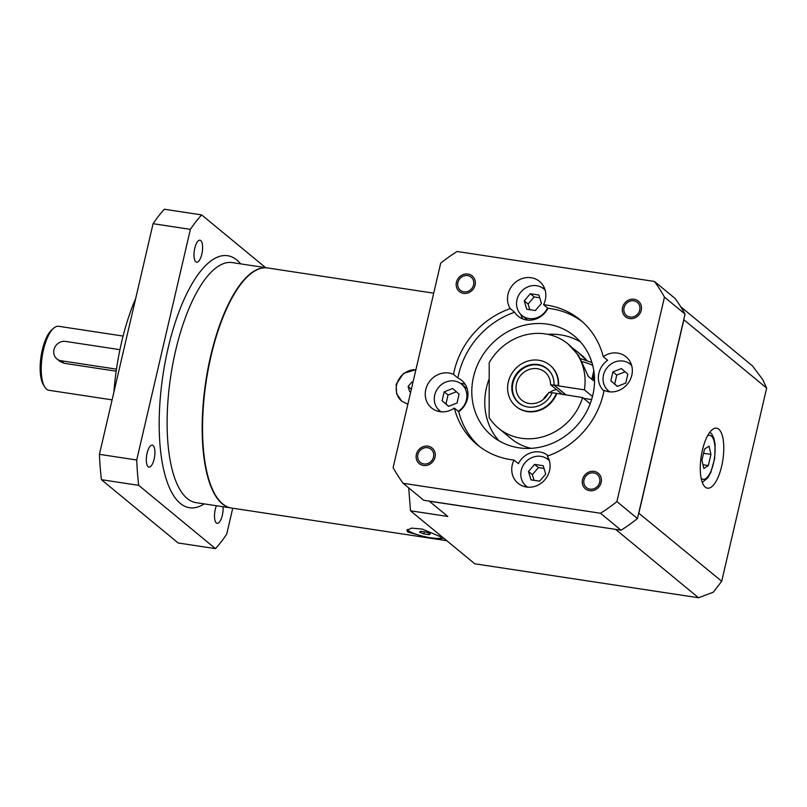 <?xml version="1.0" encoding="UTF-8"?>
<svg xmlns="http://www.w3.org/2000/svg" width="807" height="807" viewBox="0 0 807 807"><rect width="100%" height="100%" fill="white"/><g stroke="black" fill="none" stroke-linecap="round" stroke-linejoin="round"><path stroke-width="1.21" d="M123.098 336.065L58.629 326.28A32.371 11.701 98.6 0 0 53.756 328.106L51.9 329.71A30.343 10.975 98.6 0 0 41.056 356.351A30.343 10.975 98.6 0 0 43.497 385.01L44.809 387.098A32.371 11.701 98.6 0 0 46.574 389.186A32.371 11.701 98.6 0 0 48.914 390.285L112.092 399.868M53.756 328.106A32.371 11.701 98.6 0 0 42.196 356.523A32.371 11.701 98.6 0 0 44.809 387.098M116.178 371.18L64.126 363.281L61.05 360.739L116.47 369.152M119.93 349.673L65.538 341.422A10.118 9.22 -50.5 0 0 54.815 347.323A10.118 9.22 -50.5 0 0 56.853 358.883L59.829 361.324L64.126 363.281M135.687 298.479A121.383 43.891 98.6 0 0 113.888 392.172M232.749 508.218L226.706 534.194A186.114 67.304 -81.4 0 1 215.459 548.629L178.155 542.97L101.41 479.691A186.114 67.304 -81.4 0 1 99.422 454.341L153.088 223.69A186.114 67.304 -81.4 0 1 164.346 209.245L201.639 214.904L265.624 267.662M153.088 223.69L190.391 229.349A186.114 67.304 -81.4 0 1 201.639 214.904M101.41 479.691L138.703 485.35A186.114 67.304 -81.4 0 1 136.716 460L190.391 229.349M215.459 548.629L138.703 485.35M99.422 454.341L136.716 460M216.407 505.737A11.127 4.025 98.6 0 0 216.326 522.946A11.127 4.025 98.6 0 0 217.123 523.319A11.127 4.025 98.6 0 0 221.511 518.054A11.127 4.025 98.6 0 0 223.035 506.735M200.772 240.597A11.127 4.025 98.6 0 0 199.965 240.214A11.127 4.025 98.6 0 0 194.517 249.444A11.127 4.025 98.6 0 0 195.829 261.841A11.127 4.025 98.6 0 0 196.626 262.214A11.127 4.025 98.6 0 0 202.073 252.984A11.127 4.025 98.6 0 0 200.772 240.597M147.086 453.191A11.127 4.025 98.6 0 0 148.942 467.112A11.127 4.025 98.6 0 0 154.147 459.022A11.127 4.025 98.6 0 0 152.281 445.111A11.127 4.025 98.6 0 0 147.086 453.191M231.175 507.976A121.383 43.891 98.6 0 1 230.984 507.946A121.383 43.891 98.6 0 1 210.627 356.139A121.383 43.891 -81.4 0 1 267.41 267.934A121.383 43.891 -81.4 0 1 267.601 267.964M204.373 458.356A120.576 43.598 98.6 0 1 210.889 356.351A120.576 43.598 -81.4 0 1 227.281 307.396M446.765 540.69L231.357 508.007A121.383 43.891 98.6 0 1 211 356.2A121.383 43.891 -81.4 0 1 267.783 267.985L433.712 293.173M407.858 404.287L401.715 401.17L396.57 393.624L396.176 384.303L403.49 373.409L415.918 369.656M439.997 535.112A121.383 43.891 98.6 0 0 444.637 538.945M441.338 537.099L442.327 538.501L437.939 538.945L427.367 537.492L407.767 532.005L406.859 530.249L411.641 528.131L422.333 529.079L441.338 537.099M442.054 537.785A18.208 3.591 -166.9 0 1 425.521 536.816A18.208 3.591 -166.9 0 1 408.13 530.461A18.208 3.591 13.1 0 1 407.303 529.533M429.213 534.738L430.292 533.82L425.995 532.085L420.618 531.268L419.529 532.186L423.826 533.921L429.213 534.738L429.495 533.498M423.826 533.921L424.311 531.833M415.898 369.717A18.208 16.594 129.5 0 0 396.691 384.727A18.208 16.594 -50.5 0 0 401.836 401.271L401.715 401.17M413.002 382.195L411.903 382.034L408.09 386.452L409.653 391.688L410.753 391.859M408.09 386.452L411.348 389.267M411.903 382.034L412.851 382.821M615.862 529.422L429.284 501.197L447.794 516.46L410.501 510.801L408.705 487.882M410.501 510.801L474.778 563.79L698.549 597.755L713.338 592.156L721.7 581.262L766.65 388.086L762.786 379.663L752.497 365.944L680.735 306.771M766.65 388.086L683.741 319.653M615.761 529.493L698.549 597.755M638.72 513.131L721.7 581.262M638.902 513.01L683.852 319.834M718.775 429.203A30.343 10.975 98.6 0 0 716.586 428.174A30.343 10.975 98.6 0 0 701.727 453.352A30.343 10.975 98.6 0 0 705.288 487.156A30.343 10.975 98.6 0 0 707.477 488.185A30.343 10.975 98.6 0 0 722.336 463.006A30.343 10.975 98.6 0 0 718.775 429.203M403.147 483.302L423.715 500.259L621.067 530.209A161.844 147.479 -50.5 0 0 637.459 518.528L685.042 314.094A161.844 147.479 -50.5 0 0 675.015 298.398L654.437 281.441L457.095 251.491A161.844 147.479 -50.5 0 0 440.693 263.173L393.12 467.616A161.844 147.479 -50.5 0 0 403.147 483.302L600.499 513.252A161.844 147.479 -50.5 0 0 616.891 501.571L664.464 297.137A161.844 147.479 -50.5 0 0 654.437 281.441M637.459 518.528L616.891 501.571M621.067 530.209L600.499 513.252M685.042 314.094L664.464 297.137M584.006 479.842A8.494 7.747 -50.5 0 0 586.437 487.589A8.494 7.747 -50.5 0 0 599.672 482.223A8.494 7.747 -50.5 0 0 597.241 474.476A8.494 7.747 -50.5 0 0 584.006 479.842M417.865 454.634A8.494 7.747 -50.5 0 0 420.296 462.381A8.494 7.747 -50.5 0 0 433.53 457.014A8.494 7.747 -50.5 0 0 431.099 449.267A8.494 7.747 -50.5 0 0 417.865 454.634M457.922 282.521A8.494 7.747 -50.5 0 0 460.343 290.268A8.494 7.747 -50.5 0 0 473.578 284.901A8.494 7.747 -50.5 0 0 471.157 277.154A8.494 7.747 -50.5 0 0 457.922 282.521M624.063 307.739A8.494 7.747 -50.5 0 0 626.484 315.476A8.494 7.747 -50.5 0 0 639.719 310.11A8.494 7.747 -50.5 0 0 637.298 302.373A8.494 7.747 -50.5 0 0 624.063 307.739M603.243 356.684A80.922 73.74 129.5 0 0 580.273 319.935A80.922 73.74 129.5 0 0 543.565 304.693A20.225 18.44 -50.5 0 0 545.31 299.881A20.225 18.44 -50.5 0 0 539.53 281.441A20.225 18.44 -50.5 0 0 508.017 294.222A20.225 18.44 -50.5 0 0 510.246 308.627A80.922 73.74 129.5 0 0 453.504 374.377A20.225 18.44 -50.5 0 0 425.773 389.519A20.225 18.44 -50.5 0 0 431.553 407.949A20.225 18.44 -50.5 0 0 454.341 408.07A80.922 73.74 -50.5 0 0 477.32 444.808A80.922 73.74 -50.5 0 0 514.029 460.061A20.225 18.44 -50.5 0 0 512.274 464.862A20.225 18.44 -50.5 0 0 518.054 483.302A20.225 18.44 -50.5 0 0 549.577 470.521A20.225 18.44 -50.5 0 0 547.338 456.116A80.922 73.74 129.5 0 0 604.09 390.366A20.225 18.44 -50.5 0 0 631.81 375.235A20.225 18.44 -50.5 0 0 626.04 356.795A20.225 18.44 -50.5 0 0 603.243 356.684L607.621 360.285A20.225 18.44 -50.5 0 0 598.895 373.177A20.225 18.44 -50.5 0 0 603.969 391.002M548.76 458.89A20.225 18.44 -50.5 0 0 546.833 458.628M514.029 460.061L518.397 463.662A20.225 18.44 -50.5 0 1 548.165 455.693A20.225 18.44 -50.5 0 1 548.286 455.794M525.054 485.037A20.225 18.44 -50.5 0 0 525.69 486.883M438.554 409.684A20.225 18.44 -50.5 0 0 439.179 411.53M465.225 384.394A20.225 18.44 -50.5 0 0 460.333 383.275M520.797 314.397A20.225 18.44 -50.5 0 0 522.835 318.987M544.503 288.25A20.225 18.44 -50.5 0 0 542.566 287.978M607.298 389.741A20.225 18.44 -50.5 0 0 607.933 391.587M631.003 363.604A20.225 18.44 -50.5 0 0 629.077 363.332M454.341 408.07L458.719 411.671A20.225 18.44 -50.5 0 0 467.445 398.779A20.225 18.44 -50.5 0 0 461.665 380.339A20.225 18.44 -50.5 0 0 457.872 377.979L453.504 374.377M458.719 411.671A80.922 73.74 -50.5 0 0 479.54 446.564M510.246 308.627L514.614 312.228A80.922 73.74 -50.5 0 0 457.872 377.979M543.565 304.693L547.933 308.294A80.922 73.74 129.5 0 1 582.422 321.781M514.614 312.228A20.225 18.44 -50.5 0 0 518.165 316.263A20.225 18.44 -50.5 0 0 547.933 308.294M473.497 376.919A64.742 58.992 129.5 0 1 574.342 336.025A64.742 58.992 129.5 0 1 592.842 395.037A64.742 58.992 -50.5 0 1 491.988 435.921A64.742 58.992 -50.5 0 1 473.497 376.919M498.897 440.763A64.742 58.992 -50.5 0 1 486.48 387.622A64.742 58.992 129.5 0 1 489.183 378.776M547.761 334.34A64.742 58.992 129.5 0 1 580.415 341.886M556.336 393.322L552.18 392.686A22.253 20.276 129.5 0 1 527.96 407.01A22.253 20.276 129.5 0 1 518.75 402.935A22.253 20.276 129.5 0 1 514.251 377.505A22.253 20.276 129.5 0 1 537.855 364.512A22.253 20.276 129.5 0 1 547.065 368.597A22.253 20.276 129.5 0 1 553.975 384.959L558.141 385.595A26.702 24.331 -50.5 0 0 549.9 365.157A26.702 24.331 -50.5 0 0 514.13 370.282A26.702 24.331 -50.5 0 0 515.925 406.365A26.702 24.331 -50.5 0 0 556.336 393.322L582.604 397.569L590.159 403.793M531.258 448.339A54.624 49.772 129.5 0 1 511.406 438.826L498.544 428.224A54.624 49.772 -50.5 0 0 582.604 397.569M591.612 399.576L583.572 398.355M573.02 348.331L580.899 354.535A54.624 49.772 129.5 0 1 586.699 360.275M593.67 371.391A54.624 49.772 129.5 0 1 594.023 372.219M498.544 428.224A54.624 49.772 -50.5 0 1 489.153 417.623L489.203 362.625A54.624 49.772 -50.5 0 1 568.037 343.933L578.72 355.554L588.353 376.455L593.427 380.642L593.034 374.125M592.479 396.499L584.399 389.842A54.624 49.772 -50.5 0 0 568.037 343.933M578.437 352.508L586.124 360.083M584.399 389.842L558.525 385.907A26.702 24.331 129.5 0 0 550.283 365.48A26.702 24.331 129.5 0 0 550.092 365.319M556.729 393.634A26.702 24.331 129.5 0 1 516.309 406.688A26.702 24.331 129.5 0 1 516.117 406.526M553.975 384.959L566.252 395.087M556.427 389.539A18.208 16.594 -50.5 0 0 549.517 392.545M548.185 393.564A18.208 16.594 -50.5 0 0 543.474 399.273M552.079 392.928L548.76 392.434A18.208 16.594 129.5 0 1 521.715 400.131A18.208 16.594 129.5 0 1 520.495 375.527A18.208 16.594 129.5 0 1 544.876 372.037A18.208 16.594 129.5 0 1 550.556 384.707L562.449 394.502M550.556 384.707L554.177 385.252A22.051 20.094 -50.5 0 0 554.177 385.131M551.948 374.771A22.051 20.094 -50.5 0 0 547.317 369.071A22.051 20.094 -50.5 0 0 517.791 373.298A22.051 20.094 -50.5 0 0 519.264 403.097A22.051 20.094 -50.5 0 0 525.75 406.546M554.177 385.252L566.07 395.057M549.416 460.817A17.199 15.666 -50.5 0 0 548.034 459.516A17.199 15.666 -50.5 0 0 521.241 470.38A17.199 15.666 -50.5 0 0 526.154 486.056A17.199 15.666 -50.5 0 0 527.697 487.166M528.484 471.48L530.996 479.862L539.601 481.164L545.714 474.092L543.202 465.71L534.587 464.408L528.484 471.48L532.338 474.657L534.032 480.316M458.265 411.298A17.199 15.666 -50.5 0 0 466.446 399.838A17.199 15.666 -50.5 0 0 461.533 384.162A17.199 15.666 -50.5 0 0 434.741 395.027A17.199 15.666 -50.5 0 0 439.654 410.702A17.199 15.666 -50.5 0 0 441.197 411.812M452.666 388.51L444.173 391.839L442.095 400.756L448.521 406.355L457.014 403.026L459.092 394.098L452.666 388.51M545.159 290.177A17.199 15.666 -50.5 0 0 543.777 288.866A17.199 15.666 -50.5 0 0 516.984 299.73A17.199 15.666 -50.5 0 0 521.897 315.406A17.199 15.666 -50.5 0 0 547.519 307.951M541.447 303.442L538.935 295.059L530.33 293.758L524.227 300.829L526.729 309.212L535.344 310.513L541.447 303.442M631.659 365.521A17.199 15.666 -50.5 0 0 630.277 364.219A17.199 15.666 -50.5 0 0 603.485 375.084A17.199 15.666 -50.5 0 0 608.397 390.759A17.199 15.666 -50.5 0 0 609.941 391.869M617.264 386.412L625.758 383.083L627.836 374.155L621.41 368.567L612.917 371.896L610.838 380.813L617.264 386.412M524.227 300.829L528.081 304.007L534.184 296.936L539.752 297.783M529.775 309.676L528.081 304.007M530.33 293.758L534.184 296.936M610.838 380.813L617.405 386.351M612.917 371.896L616.77 375.073L614.702 384.001M625.132 371.805L616.77 375.073M534.587 464.408L538.44 467.586L532.338 474.657M544.019 468.433L538.44 467.586M456.379 391.748L448.026 395.016L445.948 403.944L448.662 406.294M444.173 391.839L448.026 395.016M442.095 400.756L445.948 403.944M703.845 468.484L708.354 465.558L710.947 454.402L709.03 446.18L704.521 449.106L701.929 460.252L703.845 468.484M708.354 465.558L702.968 464.741M710.947 454.402L703.553 453.282M56.853 358.883A10.118 9.22 -50.5 0 0 61.05 360.739M456.429 282.299A10.118 9.22 -50.5 0 0 459.314 291.519A10.118 9.22 -50.5 0 0 475.071 285.123A10.118 9.22 -50.5 0 0 472.186 275.903A10.118 9.22 -50.5 0 0 456.429 282.299M634.141 299.266A10.118 9.22 -50.5 0 0 623.408 305.167A10.118 9.22 -50.5 0 0 625.455 316.727A10.118 9.22 -50.5 0 0 629.642 318.583A10.118 9.22 -50.5 0 0 640.375 312.682A10.118 9.22 -50.5 0 0 638.327 301.122A10.118 9.22 -50.5 0 0 634.141 299.266M601.165 482.445A10.118 9.22 -50.5 0 0 598.269 473.235A10.118 9.22 -50.5 0 0 582.513 479.62A10.118 9.22 -50.5 0 0 585.408 488.84A10.118 9.22 -50.5 0 0 601.165 482.445M423.453 465.478A10.118 9.22 -50.5 0 0 434.176 459.576A10.118 9.22 -50.5 0 0 432.128 448.016A10.118 9.22 -50.5 0 0 427.942 446.16A10.118 9.22 -50.5 0 0 417.219 452.061A10.118 9.22 -50.5 0 0 419.267 463.622A10.118 9.22 -50.5 0 0 423.453 465.478M240.657 263.869A127.456 46.09 98.6 0 0 168.048 348.382A127.456 46.09 98.6 0 0 204.232 503.881M267.41 267.934L232.355 262.608A121.383 43.891 98.6 0 0 175.573 350.823A121.383 43.891 98.6 0 0 195.93 502.63L230.984 507.946M582.331 361.718A14.163 2.794 13.1 0 1 592.731 365.44M707.598 435.77A22.253 8.05 -81.4 0 1 711.381 436.083A22.253 8.05 -81.4 0 1 713.509 463.157A22.253 8.05 -81.4 0 1 701.495 478.581A22.253 8.05 -81.4 0 1 701.152 478.258M549.042 370.484L547.317 369.071M520.989 404.519L519.264 403.097M580.647 358.661L591.924 362.535M591.824 379.31L593.811 370.756M549.355 460.605L548.034 459.516M527.475 487.146L526.154 486.056M440.975 411.792L439.654 410.702M467.223 388.853L461.533 384.162M527.586 320.097L521.897 315.406M545.098 289.955L543.777 288.866M609.719 391.849L608.397 390.759M631.599 365.309L630.277 364.219M709.918 432.149L711.683 433.914L713.842 438.13L715.123 444.294L714.679 458.497L710.806 472.478L707.87 477.774L702.292 482.404"/></g></svg>
